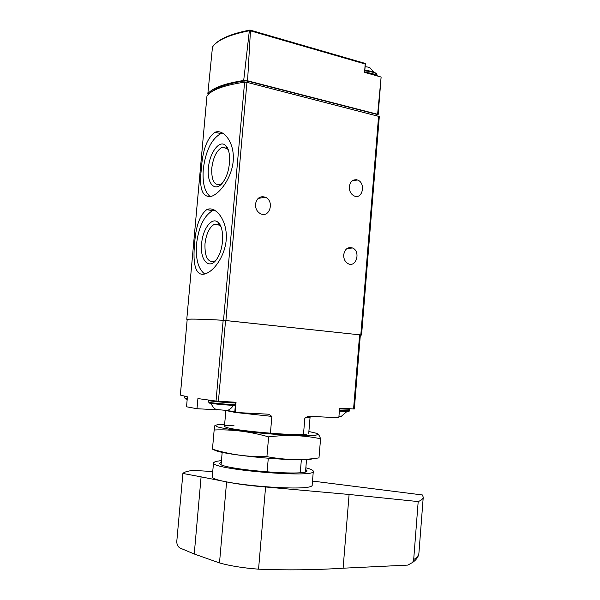 <?xml version="1.0" encoding="UTF-8"?>
<svg xmlns="http://www.w3.org/2000/svg" width="600" height="600" viewBox="0 0 600 600"><rect width="100%" height="100%" fill="white"/><g stroke="black" fill="none" stroke-linecap="round" stroke-linejoin="round"><path stroke-width="0.9" d="M194.61 243.847C192.63 263.212 195.278 278.25 206.498 273.36C215.865 269.595 227.197 251.933 226.305 234.645C225.495 217.403 214.388 205.733 206.752 209.647C199.778 215.017 195.735 226.417 194.61 243.847M360.345 334.987L361.56 335.025L379.312 116.535L246.945 82.335L244.59 82.17C223.987 85.26 211.447 89.858 206.97 95.977L206.962 96.12M361.56 335.025L223.53 320.288C203.055 319.147 190.808 318.825 186.795 319.305L187.178 319.388M201.375 168.87C198.923 189.195 202.455 198.285 211.965 196.155C220.942 192.72 233.04 175.627 233.347 158.347C233.708 141.067 223.065 128.805 214.965 132.292C207.09 137.947 202.56 150.135 201.375 168.87M212.49 46.912L207.833 93.765L208.388 94.35M243.697 80.475L249.353 30.75L249.96 30.082L250.455 30.825L247.575 80.782L243.697 80.475C224.407 83.52 212.452 87.953 207.833 93.765M378.15 114.653L381.12 77.047L377.625 114.285L378.15 114.653L376.793 115.148M381.12 77.047L364.612 72.36L365.205 63.42L250.05 30.06M247.575 80.782L377.625 114.285M215.25 43.898C221.183 38.002 232.755 33.39 249.96 30.068L250.05 30.053M376.748 115.642L376.837 114.615L376.125 114.195L247.335 81.037L244.965 80.873C227.88 83.505 216.555 87.3 210.983 92.25M255.487 204.127C255.353 208.567 257.025 211.763 260.505 213.712C269.685 218.475 274.763 200.933 265.32 197.197C260.04 195.75 256.763 198.06 255.487 204.127M349.327 186.667C349.245 191.22 350.933 194.34 354.397 196.028C362.782 199.612 365.978 182.632 357.442 179.993C353.017 179.078 350.31 181.305 349.327 186.667M343.702 254.79C343.582 258.938 345.045 261.9 348.097 263.663C356.228 268.013 360.968 251.43 352.605 248.002C347.843 246.69 344.873 248.947 343.702 254.79M365.123 66.705C368.362 66.983 370.23 67.605 370.718 68.588L374.108 72.233M214.47 210.067L212.625 210.66C204.007 215.767 198.645 226.928 196.515 244.132C195.532 259.178 198.27 269.123 204.712 273.96M201.638 243.577C199.605 261.3 210.278 271.17 217.792 257.452C224.212 247.035 224.228 226.695 217.905 222.21C211.808 216.705 202.688 229.042 201.638 243.577M222.757 133.08L220.868 133.597C211.515 138.922 205.65 150.81 203.272 169.245C202.32 182.925 204.667 192.067 210.33 196.68M208.433 168.007C206.52 184.905 216.397 193.575 223.995 180.675C230.67 170.558 231.577 150.398 225.63 145.523C219.585 139.238 209.498 152.828 208.433 168.007M220.905 226.642L219.413 224.947L214.53 224.197C209.445 227.07 206.265 233.603 204.99 243.788C204.63 256.882 207.757 262.695 214.388 261.225L215.873 260.257M228.285 149.917L227.017 148.335L222.188 147.308C216.675 150.292 213.21 157.245 211.778 168.157C211.358 180.308 214.252 185.73 220.455 184.417L221.85 183.593M356.407 179.722L355.905 180.255M353.572 408.975L359.61 334.815L360.353 334.92L354.33 408.982L339.615 408.18L338.827 417.772L308.31 416.228L304.853 418.02L310.065 417.36L309.157 416.79M300.278 472.612L301.365 459.653M303.472 434.513L304.853 418.02M267.105 471.998L268.275 458.295M270.42 433.23L271.86 416.393L268.582 414.21L234.84 412.433M226.837 410.722L234.743 412.327M236.377 412.582L271.86 416.393M359.61 334.815L223.17 320.28C203.228 319.178 191.235 318.855 187.208 319.32L187.208 319.343M235.14 412.515L236.04 402.278L216.03 401.062L197.91 398.58L197.002 408.728L186.525 406.778L187.425 396.817L180.36 395.077M215.19 408.938L215.123 409.665L216.405 409.74M227.153 410.61L234.803 411.6M215.123 409.665L197.002 408.728M338.925 416.543L341.46 416.415M216.053 409.522L227.49 410.475M221.46 460.553L215.438 461.482L213.517 462.757L212.317 476.31C208.132 483.75 315.038 492.915 312.173 484.868L313.305 471.315C313.29 470.257 310.808 469.08 305.85 467.783M182.895 473.46L176.775 541.553C176.82 544.612 177.915 546.78 180.053 548.048L194.243 553.995L201.097 476.857L182.895 473.46C184.05 472.132 187.447 471.097 193.08 470.37L212.737 471.555M201.097 476.857L226.59 481.882C237.368 484.08 250.365 485.783 265.582 486.982L349.095 494.467L418.192 501.577L413.685 559.56L412.717 562.373L407.857 565.095L343.11 568.2C314.91 570.007 286.725 570.33 258.555 569.175L265.582 486.982M312.487 481.065L422.43 494.978L423.24 497.235C423.135 498.81 421.455 500.257 418.192 501.577M194.243 553.995L219.495 562.928C230.243 565.942 243.263 568.028 258.555 569.175M213.517 462.757C209.407 469.327 316.23 478.493 313.305 471.315M221.317 462.195L219.87 463.237C216.397 468.99 309.397 476.963 306.96 470.707L305.715 469.433M308.88 431.505L315.57 433.058C318.03 433.995 318.007 434.722 315.517 435.255C308.498 436.11 288.645 435.48 266.272 433.612C243.915 431.647 224.243 428.888 217.47 426.847C215.108 425.903 215.212 425.175 217.792 424.673L224.647 424.283M306.285 434.303C295.657 436.013 236.91 430.972 226.733 427.485C222.285 426.037 224.715 425.287 234.03 425.235M215.167 425.67C215.1 424.2 214.763 425.64 214.155 429.99C232.042 429.263 250.192 431.565 268.612 436.89C286.538 434.588 303.855 435.217 320.565 438.78C319.455 435.548 318.27 433.822 317.017 433.59M314.835 458.43L311.002 459.165C292.71 461.873 218.272 454.47 213.855 449.595M317.97 458.033L318.983 457.897C302.175 460.455 284.82 460.043 266.918 456.653C247.98 457.058 229.83 454.56 212.46 449.183L212.663 449.243M266.918 456.653L268.612 436.89M318.983 457.897L320.565 438.78M212.46 449.183L214.155 429.99M206.947 96.052L186.773 319.312L206.97 95.977M223.53 320.288L244.59 82.17M250.455 30.825L365.317 64.05M212.243 47.392C216.847 40.23 229.215 34.68 249.353 30.75M244.965 80.873L244.853 82.14M247.335 81.037L247.215 82.403M376.125 114.195L376.02 115.455M360.817 334.913L378.6 116.115M225.915 320.49L246.945 82.335M365.377 63.57L364.657 72.375C370.808 72.863 374.827 74.002 376.725 75.795M364.778 70.883C372.517 71.602 376.673 73.095 377.25 75.36L377.205 75.93M376.83 74.31C376.987 75.03 377.483 71.588 364.822 70.35C371.025 70.883 374.88 72.06 376.388 73.89M218.423 401.272L225.562 320.483M216.03 401.062L223.17 320.28M180.36 395.1L187.208 319.32L180.337 395.085M187.252 398.685C184.785 398.685 184.762 398.888 187.2 399.293M187.208 399.232L184.665 397.995L187.267 398.572M184.665 397.995L184.8 396.435L187.403 397.005M346.252 410.895L345.757 410.827M339.368 411.15L348.593 411.382M339.428 410.423L349.447 410.752L349.32 408.735M339.555 408.893L349.575 409.237M233.513 404.64L232.733 404.52M211.913 402.78C198.225 402.57 236.528 406.312 235.222 405.053M235.38 405.015C234.585 405.397 229.147 405.173 219.075 404.347L211.635 403.44L208.575 402.067C207.712 402.72 231.337 404.88 235.425 404.52M208.575 402.067L208.718 400.44C207.855 401.07 231.48 403.222 235.567 402.885M343.11 568.2L349.095 494.467M219.495 562.928L226.59 481.882M412.725 562.373C416.565 559.597 418.627 556.5 418.92 553.08C418.755 555.368 417.015 557.528 413.685 559.56M352.605 248.002L347.115 248.438M357.442 179.993L352.118 180.915M265.32 197.197L258.105 198.435M212.625 210.66L206.752 209.647M220.868 133.597L214.965 132.292M219.75 225.24L214.53 224.197M219.413 224.947L217.905 222.21M227.257 148.567L222.188 147.308M227.017 148.335L225.63 145.523M307.89 417.9L309.72 416.295M305.52 471.75L306.54 459.51M308.715 433.522L310.065 417.36M221.108 464.513L222.188 452.272M224.468 426.3L225.84 410.715M227.94 411.045L227.632 410.662M235.62 402.255L234.728 412.44M340.935 416.618L346.957 411.51M339.368 411.127C352.395 411.967 348.248 411.127 349.447 410.752M216.667 409.89C214.013 408.412 212.153 406.23 211.08 403.342M226.815 410.73C229.68 409.717 231.9 407.873 233.452 405.21M423.24 497.235L418.92 553.08"/></g></svg>
